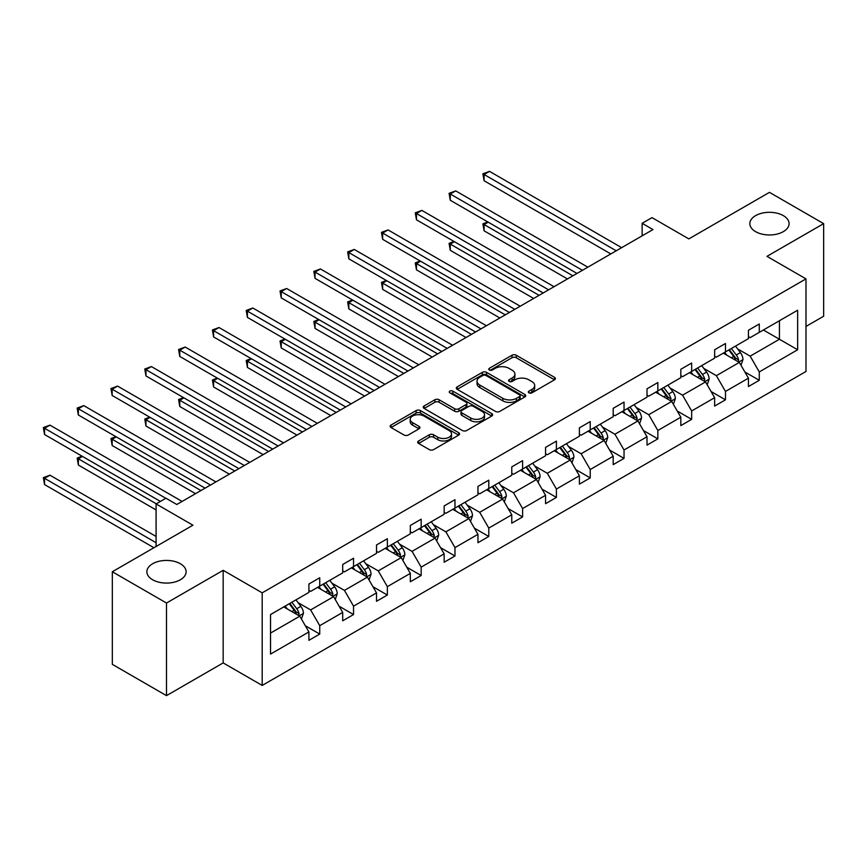 <?xml version="1.0" encoding="UTF-8"?>
<svg xmlns="http://www.w3.org/2000/svg" width="867" height="867" viewBox="0 0 867 867"><rect width="100%" height="100%" fill="white"/><g stroke="black" fill="none" stroke-linecap="round" stroke-linejoin="round"><path stroke-width="1.3" d="M180.369 563.745A19.616 11.325 0 0 0 158.997 561.285A19.616 11.325 0 0 0 146.881 571.754A19.616 11.325 0 0 0 152.625 579.763A19.616 11.325 0 0 0 174.007 582.212A19.616 11.325 0 0 0 186.112 571.754A19.616 11.325 0 0 0 180.369 563.745M783.334 215.623A19.616 11.325 0 0 0 761.963 213.174A19.616 11.325 0 0 0 749.847 223.632A19.616 11.325 0 0 0 755.591 231.641A19.616 11.325 0 0 0 776.973 234.101A19.616 11.325 0 0 0 789.078 223.632A19.616 11.325 0 0 0 783.334 215.623M528.946 392.849A2.102 1.214 0 0 0 531.926 392.849L554.533 379.8A3.013 1.734 0 0 0 555.411 378.576A3.013 1.734 0 0 0 554.533 377.34L516.233 355.232A3.013 1.734 0 0 0 511.985 355.232L489.378 368.28A2.102 1.214 0 0 0 488.76 369.147A2.102 1.214 0 0 0 489.378 370.003A2.102 1.214 0 0 0 492.358 370.003L495.285 368.312A9.624 5.56 0 0 1 508.896 368.312L512.083 370.155A9.624 5.56 0 0 1 514.911 374.089A9.624 5.56 0 0 1 512.083 378.023L509.167 379.703A2.102 1.214 0 0 0 508.55 380.57A2.102 1.214 0 0 0 509.167 381.426A2.102 1.214 0 0 0 512.137 381.426L515.063 379.735A9.624 5.56 0 0 1 528.686 379.735L531.872 381.578A9.624 5.56 0 0 1 534.69 385.512A9.624 5.56 0 0 1 531.872 389.446L528.946 391.125A2.102 1.214 0 0 0 528.328 391.992A2.102 1.214 0 0 0 528.946 392.849L528.946 391.125M805.985 326.425L823.65 316.227L823.65 223.632L769.462 192.355L688.842 238.902L651.995 217.628L642.133 223.318L642.133 235.835M166.497 695.637L223.177 662.908L223.177 570.313L166.497 603.031L166.497 695.637L112.32 664.35L112.32 571.754L192.94 525.207L156.093 503.933L156.093 546.47M166.497 603.031L112.32 571.754M418.588 440.967A3.013 1.734 0 0 0 417.71 442.192A3.013 1.734 0 0 0 418.588 443.427L429.328 449.626A3.013 1.734 0 0 0 433.587 449.626L458.686 435.136A3.013 1.734 0 0 0 459.575 433.901A3.013 1.734 0 0 0 458.686 432.676L420.397 410.568A3.013 1.734 0 0 0 416.138 410.568L391.039 425.058A3.013 1.734 0 0 0 390.161 426.293A3.013 1.734 0 0 0 391.039 427.518L404.011 435.006A3.013 1.734 0 0 0 408.27 435.006L419.01 428.807A3.013 1.734 0 0 0 419.899 427.583A3.013 1.734 0 0 0 419.01 426.347L412.573 422.63A8.052 4.649 0 0 1 410.221 419.346A8.052 4.649 0 0 1 415.185 415.055A8.052 4.649 0 0 1 423.963 416.062L449.171 430.617A8.052 4.649 0 0 1 451.523 433.901A8.052 4.649 0 0 1 446.559 438.193A8.052 4.649 0 0 1 437.792 437.185L433.587 434.768A3.013 1.734 0 0 0 429.328 434.768L418.588 440.967L418.588 443.427M156.093 503.933L165.955 498.232L176.792 504.496L652.97 229.582L642.133 223.318M223.177 570.313L262.192 592.833L805.985 278.881L805.985 371.477L262.192 685.439L262.192 592.833M823.65 223.632L766.97 256.35L805.985 278.881M495.49 411.424A3.013 1.734 0 0 0 499.75 411.424L524.849 396.934A3.013 1.734 0 0 0 525.738 395.71A3.013 1.734 0 0 0 524.849 394.474L486.56 372.366A3.013 1.734 0 0 0 482.301 372.366L457.202 386.866A3.013 1.734 0 0 0 456.324 388.091A3.013 1.734 0 0 0 457.202 389.316L495.49 411.424M450.699 393.304A2.102 1.214 0 0 1 452.834 393.596L491.73 416.052L466.663 430.531A3.013 1.734 0 0 1 462.414 430.531L424.115 408.422L424.115 405.962A3.013 1.734 0 0 0 423.237 407.187A3.013 1.734 0 0 0 424.115 408.422M424.115 405.962L434.866 399.763A3.013 1.734 0 0 1 439.114 399.763L454.644 408.725A3.013 1.734 0 0 0 458.903 408.725L466.023 404.607A3.013 1.734 0 0 0 466.912 403.383A3.013 1.734 0 0 0 466.023 402.158L449.865 392.816A2.102 1.214 0 0 1 449.247 391.96A2.102 1.214 0 0 1 450.547 390.833A2.102 1.214 0 0 1 452.834 391.104L491.773 413.581A3.013 1.734 0 0 1 492.651 414.805A3.013 1.734 0 0 1 491.773 416.03L491.773 413.581M270.537 614.551L308.901 592.399L308.901 584.011L319.739 577.758L319.739 586.146L342.703 572.881L342.703 564.493L353.541 558.24L353.541 566.617L376.516 553.363L376.516 544.975L387.354 538.721L387.354 547.099L410.329 533.834L410.329 525.456L421.167 519.192L421.167 527.58L444.142 514.315L444.142 505.927L454.98 499.674L454.98 508.062L477.955 494.797L477.955 486.409L488.793 480.155L488.793 488.544L511.768 475.279L511.768 466.89L522.606 460.637L522.606 469.014L545.571 455.749L545.571 447.372L556.408 441.119L556.408 449.496L579.384 436.231L579.384 427.854L590.221 421.59L590.221 429.978L613.197 416.713L613.197 408.324L624.034 402.071L624.034 410.459L647.01 397.194L647.01 388.806L657.847 382.553L657.847 390.941L680.823 377.676L680.823 369.288L691.66 363.035L691.66 371.412L714.636 358.147L714.636 349.769L725.473 343.505L725.473 351.894L748.438 338.629L748.438 330.251L759.275 323.987L759.275 332.375L797.64 310.223L797.64 349.769L759.275 371.921L759.275 380.299L748.438 386.552L748.438 378.175L725.473 391.44L725.473 399.817L714.636 406.081L714.636 397.693L691.66 410.958L691.66 419.346L680.823 425.599L680.823 417.211L657.847 430.476L657.847 438.865L647.01 445.118L647.01 436.73L624.034 449.995L624.034 458.383L613.197 464.636L613.197 456.259L590.221 469.524L590.221 477.901L579.384 484.165L579.384 475.777L556.408 489.042L556.408 497.42L545.571 503.684L545.571 495.295L522.606 508.561L522.606 516.949L511.768 523.202L511.768 514.814L488.793 528.079L488.793 536.467L477.955 542.72L477.955 534.343L454.98 547.597L454.98 555.985L444.142 562.239L444.142 553.861L421.167 567.126L421.167 575.504L410.329 581.768L410.329 573.38L387.354 586.645L387.354 595.033L376.516 601.286L376.516 592.898L353.541 606.163L353.541 614.551L342.703 620.805L342.703 612.416L319.739 625.681L319.739 634.07L308.901 640.323L308.901 631.945L270.537 654.086L270.537 614.551M317.571 587.393L333.611 596.659L310.635 609.913L298.085 602.673M310.635 609.913L319.739 625.681M333.611 596.659L342.703 612.416M308.901 590.394L310.635 591.402L319.739 586.146M351.373 567.874L367.413 577.129L344.437 590.394L331.898 583.155M344.437 590.394L353.541 606.163M367.413 577.129L376.516 592.898M342.703 570.876L344.437 571.873L353.541 566.617M385.186 548.356L401.226 557.611L378.25 570.876L365.711 563.637M378.25 570.876L387.354 586.645M401.226 557.611L410.329 573.38M376.516 551.358L378.25 552.355L387.354 547.099M418.999 528.827L435.039 538.093L412.063 551.358L399.524 544.118M412.063 551.358L421.167 567.126M435.039 538.093L444.142 553.861M410.329 531.839L412.063 532.837L421.167 527.58M452.812 509.308L468.852 518.574L445.876 531.839L433.327 524.589M445.876 531.839L454.98 547.597M468.852 518.574L477.955 534.343M444.142 512.31L445.876 513.318L454.98 508.062M486.625 489.79L502.665 499.056L479.689 512.31L467.14 505.071M479.689 512.31L488.793 528.079M502.665 499.056L511.768 514.814M477.955 492.792L479.689 493.8L488.793 488.544M520.438 470.272L536.467 479.527L513.502 492.792L500.953 485.553M513.502 492.792L522.606 508.561M536.467 479.527L545.571 495.295M511.768 473.274L513.502 474.271L522.606 469.014M554.241 450.753L570.28 460.009L547.305 473.274L534.766 466.034M547.305 473.274L556.408 489.042M570.28 460.009L579.384 475.777M545.571 453.755L547.305 454.752L556.408 449.496M588.054 431.224L604.093 440.49L581.118 453.755L568.579 446.505M581.118 453.755L590.221 469.524M604.093 440.49L613.197 456.259M579.384 434.237L581.118 435.234L590.221 429.978M621.867 411.706L637.906 420.972L614.931 434.237L602.392 426.987M614.931 434.237L624.034 449.995M637.906 420.972L647.01 436.73M613.197 414.708L614.931 415.716L624.034 410.459M655.68 392.187L671.719 401.443L648.744 414.708L636.194 407.468M648.744 414.708L657.847 430.476M671.719 401.443L680.823 417.211M647.01 395.189L648.744 396.186L657.847 390.941M689.493 372.669L705.532 381.924L682.557 395.189L670.007 387.95M682.557 395.189L691.66 410.958M705.532 381.924L714.636 397.693M680.823 375.671L682.557 376.668L691.66 371.412M723.295 353.151L739.334 362.406L716.37 375.671L703.82 368.432M716.37 375.671L725.473 391.44M739.334 362.406L748.438 378.175M714.636 356.153L716.37 357.15L725.473 351.894M763.394 329.991L779.433 339.257L750.172 356.153L737.633 348.902M750.172 356.153L759.275 371.921M797.64 349.769L779.433 339.257L779.433 320.736L797.64 310.223M223.177 662.908L262.192 685.439M748.438 336.624L750.172 337.631L759.275 332.375M270.537 633.073L299.798 616.177L283.758 606.911M299.798 616.177L308.901 631.945M744.861 371.976L759.275 380.299M711.059 391.505L725.473 399.817M677.246 411.023L691.66 419.346M643.433 430.541L657.847 438.865M609.62 450.06L624.034 458.383M575.807 469.578L590.221 477.901M541.994 489.107L556.408 497.42M508.192 508.626L522.606 516.949M474.379 528.144L488.793 536.467M440.566 547.662L454.98 555.985M406.753 567.181L421.167 575.504M372.94 586.71L387.354 595.033M339.127 606.228L353.541 614.551M305.325 625.746L319.739 634.07M529.791 393.141L531.872 391.938A9.624 5.56 0 0 0 534.69 388.015L534.69 385.512M514.911 374.089L514.911 376.592A9.624 5.56 0 0 1 512.083 380.515L510.002 381.718M554.49 379.822L516.233 357.735A3.013 1.734 0 0 0 511.985 357.735L490.223 370.296M524.817 396.956L486.56 374.869A3.013 1.734 0 0 0 482.301 374.869L457.245 389.337M519.528 396.566A2.102 1.214 0 0 0 520.146 395.71A2.102 1.214 0 0 0 519.528 394.843L485.921 375.444A2.102 1.214 0 0 0 482.941 375.444L479.852 377.221A9.624 5.56 0 0 0 477.034 381.155A9.624 5.56 0 0 0 479.852 385.078L502.838 398.343A9.624 5.56 0 0 0 516.45 398.343L519.528 396.566L519.528 399.069A2.102 1.214 0 0 0 520.146 398.202L520.146 395.71M477.034 381.155L477.034 383.647A9.624 5.56 0 0 0 479.852 387.582L479.852 385.078M519.528 399.069L516.45 400.847A9.624 5.56 0 0 1 502.838 400.847L479.852 387.582M424.158 408.444L434.866 402.255L434.866 399.763M466.912 403.383L466.912 405.886A3.013 1.734 0 0 1 466.023 407.111L458.903 411.229A3.013 1.734 0 0 1 454.644 411.229L439.114 402.255A3.013 1.734 0 0 0 434.866 402.255M470.759 418.024A8.052 4.649 0 0 0 479.538 419.032A8.052 4.649 0 0 0 484.501 414.74A8.052 4.649 0 0 0 482.139 411.457L473.263 406.33A3.013 1.734 0 0 0 469.004 406.33L461.883 410.449A3.013 1.734 0 0 0 460.995 411.673A3.013 1.734 0 0 0 461.883 412.898L470.759 418.024L470.759 420.528A8.052 4.649 0 0 0 479.538 421.535A8.052 4.649 0 0 0 484.501 417.244L484.501 414.74M460.995 411.673L460.995 414.177A3.013 1.734 0 0 0 461.883 415.401L461.883 412.898M470.759 420.528L461.883 415.401M451.523 433.901L451.523 436.404A8.052 4.649 0 0 1 446.559 440.696A8.052 4.649 0 0 1 437.792 439.688L433.587 437.261A3.013 1.734 0 0 0 429.328 437.261L418.631 443.449M410.221 419.346L410.221 421.85A8.052 4.649 0 0 0 412.573 425.133L412.573 422.63M418.978 428.829L412.573 425.133M458.654 435.158L420.397 413.071A3.013 1.734 0 0 0 416.138 413.071L391.082 427.539M740.982 365.256L742.976 359.502A8.117 4.693 -120 0 0 740.385 352.587L735.519 346.096M726.795 355.167L724.682 352.349M488.208 222.169L484.089 224.553L484.089 230.806L567.462 278.946M738.142 361.712L738.597 359.848A8.117 4.693 -120 0 0 736.267 354.961L731.401 348.469M729.364 349.639L734.728 356.792A4.14 2.384 60 0 1 735.476 358.049L738.597 359.848M728.8 349.965L733.666 356.467A8.117 4.693 60 0 1 735.693 360.304M484.089 230.806L482.897 223.859L572.881 275.814M482.897 223.859L487.731 221.898M616.231 250.791L484.089 174.495L489.508 171.363L621.65 247.659M610.812 253.912L484.089 180.748L484.089 174.495L482.897 173.801L489.508 171.363M484.089 180.748L482.897 173.801M707.179 384.775L709.163 379.02A8.117 4.693 -120 0 0 706.572 372.106L701.706 365.614M692.982 374.685L690.869 371.867M454.395 241.687L450.276 244.071L450.276 250.325L533.649 298.465M704.329 381.231L704.784 379.367A8.117 4.693 -120 0 0 702.454 374.479L697.588 367.987M695.562 369.158L700.915 376.311A4.14 2.384 60 0 1 701.663 377.568L704.784 379.367M694.987 369.494L699.853 375.985A8.117 4.693 60 0 1 701.88 379.822M450.276 250.325L449.084 243.378L539.068 295.333M449.084 243.378L453.918 241.416M673.366 404.304L675.36 398.549A8.117 4.693 -120 0 0 672.77 391.624L667.893 385.132M659.169 394.203L657.067 391.385M420.582 261.216L416.463 263.59L416.463 269.843L499.847 317.983M670.516 400.76L670.971 398.885A8.117 4.693 -120 0 0 668.652 394.008L663.786 387.506M661.749 388.687L667.102 395.829A4.14 2.384 60 0 1 667.85 397.086L670.971 398.885M661.185 389.012L666.051 395.504A8.117 4.693 60 0 1 668.067 399.34M416.463 269.843L415.271 262.896L505.266 314.851M415.271 262.896L420.105 260.934M582.418 270.309L450.276 194.013L455.695 190.881L587.837 267.177M576.999 273.441L450.276 200.266L450.276 194.013L449.084 193.33L455.695 190.881M450.276 200.266L449.084 193.33M548.605 289.827L416.463 213.531L421.882 210.41L554.024 286.695M543.186 292.959L416.463 219.795L416.463 213.531L415.271 212.849L421.882 210.41M416.463 219.795L415.271 212.849M639.553 423.822L641.547 418.067A8.117 4.693 -120 0 0 638.957 411.153L634.091 404.651M625.356 413.722L623.254 410.904M386.769 280.735L382.65 283.108L382.65 289.361L466.034 337.501M636.703 420.278L637.158 418.414A8.117 4.693 -120 0 0 634.839 413.526L629.973 407.035M627.936 408.205L633.289 415.358A4.14 2.384 60 0 1 634.037 416.615L637.158 418.414M627.372 408.53L632.238 415.022A8.117 4.693 60 0 1 634.254 418.859M382.65 289.361L381.458 282.425L471.453 334.38M381.458 282.425L386.292 280.453M514.803 309.346L382.65 233.06L388.069 229.928L520.222 306.224M509.384 312.478L382.65 239.314L382.65 233.06L381.458 232.367L388.069 229.928M382.65 239.314L381.458 232.367M605.74 443.34L607.734 437.586A8.117 4.693 -120 0 0 605.144 430.671L600.278 424.169M591.554 433.251L589.441 430.433M352.956 300.253L348.837 302.626L348.837 308.89L432.221 357.02M602.89 439.797L603.345 437.933A8.117 4.693 -120 0 0 601.026 433.045L596.16 426.553M594.123 427.724L599.476 434.876A4.14 2.384 60 0 1 600.235 436.134L603.345 437.933M593.559 428.049L598.425 434.551A8.117 4.693 60 0 1 600.452 438.388M348.837 308.89L347.645 301.944L437.64 353.899M347.645 301.944L352.479 299.982M480.99 328.875L348.837 252.579L354.256 249.447L486.409 325.743M475.571 331.996L348.837 258.832L348.837 252.579L347.645 251.885L354.256 249.447M348.837 258.832L347.645 251.885M571.927 462.859L573.921 457.104A8.117 4.693 -120 0 0 571.331 450.19L566.465 443.698M557.741 452.769L555.628 449.951M319.154 319.771L315.035 322.156L315.035 328.409L398.408 376.549M569.088 459.315L569.543 457.451A8.117 4.693 -120 0 0 567.213 452.563L562.347 446.072M560.31 447.242L565.663 454.395A4.14 2.384 60 0 1 566.422 455.652L569.543 457.451M559.746 447.578L564.612 454.07A8.117 4.693 60 0 1 566.639 457.906M315.035 328.409L313.843 321.462L403.827 373.417M313.843 321.462L318.677 319.5M447.177 348.393L315.035 272.097L320.454 268.965L452.596 345.261M441.758 351.514L315.035 278.35L315.035 272.097L313.843 271.414L320.454 268.965M315.035 278.35L313.843 271.414M538.114 482.388L540.108 476.622A8.117 4.693 -120 0 0 537.518 469.708L532.652 463.216M523.928 472.287L521.815 469.47M285.341 339.29L281.222 341.674L281.222 347.927L364.595 396.067M535.275 478.833L535.73 476.969A8.117 4.693 -120 0 0 533.4 472.092L528.534 465.59M526.497 466.771L531.861 473.913A4.14 2.384 60 0 1 532.609 475.17L535.73 476.969M525.933 467.096L530.799 473.588A8.117 4.693 60 0 1 532.826 477.424M281.222 347.927L280.03 340.98L370.014 392.935M280.03 340.98L284.864 339.019M413.364 367.911L281.222 291.615L286.641 288.494L418.783 364.779M407.945 371.043L281.222 297.88L281.222 291.615L280.03 290.933L286.641 288.494M281.222 297.88L280.03 290.933M504.312 501.906L506.306 496.152A8.117 4.693 -120 0 0 503.705 489.226L498.839 482.735M490.115 491.806L488.002 488.988M251.528 358.819L247.409 361.192L247.409 367.445L330.782 415.586M501.462 498.362L501.917 496.498A8.117 4.693 -120 0 0 499.587 491.611L494.721 485.108M492.694 486.289L498.048 493.431A4.14 2.384 60 0 1 498.796 494.689L501.917 496.498M492.12 486.615L496.986 493.106A8.117 4.693 60 0 1 499.013 496.943M247.409 367.445L246.217 360.509L336.201 412.454M246.217 360.509L251.051 358.537M379.551 387.43L247.409 311.134L252.828 308.013L384.97 384.309M374.132 390.562L247.409 317.398L247.409 311.134L246.217 310.451L252.828 308.013M247.409 317.398L246.217 310.451M470.499 521.425L472.493 515.67A8.117 4.693 -120 0 0 469.903 508.756L465.037 502.253M456.302 511.324L454.2 508.517M217.715 378.337L213.596 380.711L213.596 386.975L296.98 435.104M467.649 517.881L468.104 516.017A8.117 4.693 -120 0 0 465.785 511.129L460.919 504.637M458.881 505.808L464.235 512.961A4.14 2.384 60 0 1 464.983 514.218L468.104 516.017M458.318 506.133L463.184 512.635A8.117 4.693 60 0 1 465.2 516.461M213.596 386.975L212.404 380.028L302.399 431.983M212.404 380.028L217.238 378.055M345.738 406.948L213.596 330.663L219.015 327.531L351.157 403.827M340.319 410.08L213.596 336.916L213.596 330.663L212.404 329.969L219.015 327.531M213.596 336.916L212.404 329.969M436.686 540.943L438.68 535.188A8.117 4.693 -120 0 0 436.09 528.274L431.224 521.771M422.489 530.853L420.387 528.036M183.902 397.855L179.783 400.229L179.783 406.493L263.167 454.633M433.836 537.399L434.291 535.535A8.117 4.693 -120 0 0 431.972 530.647L427.106 524.156M425.068 525.326L430.422 532.479A4.14 2.384 60 0 1 431.17 533.736L434.291 535.535M424.505 525.651L429.371 532.154A8.117 4.693 60 0 1 431.398 535.99M179.783 406.493L178.591 399.546L268.586 451.501M178.591 399.546L183.425 397.585M402.873 560.461L404.867 554.707A8.117 4.693 -120 0 0 402.277 547.792L397.411 541.301M388.687 550.372L386.574 547.554M150.099 417.374L145.97 419.758L145.97 426.011L229.354 474.151M400.034 556.917L400.478 555.053A8.117 4.693 -120 0 0 398.159 550.166L393.293 543.674M391.255 544.844L396.609 551.997A4.14 2.384 60 0 1 397.368 553.254L400.478 555.053M390.692 545.18L395.558 551.672A8.117 4.693 60 0 1 397.585 555.509M145.97 426.011L144.778 419.064L234.773 471.019M144.778 419.064L149.623 417.103M369.06 579.99L371.054 574.225A8.117 4.693 -120 0 0 368.464 567.311L363.598 560.819M354.874 569.89L352.761 567.072M116.286 436.892L112.168 439.276L112.168 445.53L195.541 493.67M366.221 576.436L366.676 574.572A8.117 4.693 -120 0 0 364.346 569.695L359.48 563.192M357.442 564.374L362.796 571.516A4.14 2.384 60 0 1 363.555 572.773L366.676 574.572M356.879 564.699L361.745 571.19A8.117 4.693 60 0 1 363.772 575.027M112.168 445.53L110.976 438.583L200.96 490.538M110.976 438.583L115.81 436.621M311.936 426.477L179.783 350.181L185.202 347.049L317.355 423.345M306.517 429.598L179.783 356.435L179.783 350.181L178.591 349.488L185.202 347.049M179.783 356.435L178.591 349.488M278.123 445.996L145.97 369.7L151.389 366.568L283.542 442.864M272.704 449.117L145.97 375.953L145.97 369.7L144.778 369.017L151.389 366.568M145.97 375.953L144.778 369.017M244.31 465.514L112.168 389.218L117.587 386.097L249.729 462.382M238.891 468.646L112.168 395.482L112.168 389.218L110.976 388.535L117.587 386.097M112.168 395.482L110.976 388.535M335.258 599.509L337.241 593.754A8.117 4.693 -120 0 0 334.651 586.829L329.785 580.337M321.061 589.408L318.948 586.591M82.473 456.421L78.355 458.795L78.355 465.048L156.093 509.937M332.408 595.965L332.863 594.101A8.117 4.693 -120 0 0 330.533 589.213L325.667 582.711M323.629 583.892L328.994 591.045A4.14 2.384 60 0 1 329.742 592.291L332.863 594.101M323.066 584.217L327.932 590.709A8.117 4.693 60 0 1 329.959 594.545M78.355 465.048L77.163 458.112L156.309 503.803M77.163 458.112L81.997 456.14M210.497 485.032L78.355 408.747L83.774 405.615L215.916 481.911M205.078 488.164L78.355 415L78.355 408.747L77.163 408.054L83.774 405.615M78.355 415L77.163 408.054M301.445 619.027L303.439 613.272A8.117 4.693 -120 0 0 300.838 606.358L295.972 599.856M287.248 608.927L285.135 606.12M156.093 536.467L49.961 475.192L44.542 478.313L44.542 484.577L153.925 547.727M298.595 615.483L299.05 613.619A8.117 4.693 -120 0 0 296.72 608.732L291.854 602.24M289.827 603.41L295.181 610.563A4.14 2.384 60 0 1 295.929 611.82L299.05 613.619M289.253 603.735L294.119 610.238A8.117 4.693 60 0 1 296.146 614.074M44.542 484.577L43.35 477.63L156.093 542.72M43.35 477.63L49.961 475.192M165.846 498.297L44.542 428.265L49.961 425.133L182.103 501.429M160.428 501.429L44.542 434.519L44.542 428.265L43.35 427.572L49.961 425.133M44.542 434.519L43.35 427.572M531.872 391.938L531.872 389.446M509.167 381.426L509.167 379.703M512.083 380.515L512.083 378.023M489.378 370.003L489.378 368.28M511.985 357.735L511.985 355.232M516.233 357.735L516.233 355.232M554.533 379.8L554.533 377.34M457.202 389.316L457.202 386.866M482.301 374.869L482.301 372.366M486.56 374.869L486.56 372.366M524.849 396.934L524.849 394.474M502.838 400.847L502.838 398.343M516.45 400.847L516.45 398.343M439.114 402.255L439.114 399.763M454.644 411.229L454.644 408.725M458.903 411.229L458.903 408.725M466.023 407.111L466.023 404.607M452.834 393.596L452.834 391.104M429.328 437.261L429.328 434.768M433.587 437.261L433.587 434.768M437.792 439.688L437.792 437.185M419.01 428.807L419.01 426.347M391.039 427.518L391.039 425.058M416.138 413.071L416.138 410.568M420.397 413.071L420.397 410.568M458.686 435.136L458.686 432.676M738.749 362.07L742.921 359.664M736.267 354.961L740.385 352.587M731.358 357.8L733.666 356.467M704.947 381.588L709.119 379.182M702.454 374.479L706.572 372.106M697.545 377.318L699.853 375.985M671.134 401.107L675.306 398.701M668.652 394.008L672.77 391.624M663.732 396.837L666.051 395.504M637.321 420.625L641.493 418.219M634.839 413.526L638.957 411.153M629.93 416.366L632.238 415.022M603.508 440.154L607.68 437.737M601.026 433.045L605.144 430.671M596.117 435.884L598.425 434.551M569.695 459.673L573.867 457.267M567.213 452.563L571.331 450.19M562.304 455.403L564.612 454.07M535.882 479.191L540.054 476.785M533.4 472.092L537.518 469.708M528.491 474.921L530.799 473.588M502.08 498.709L506.252 496.303M499.587 491.611L503.705 489.226M494.678 494.439L496.986 493.106M468.267 518.238L472.439 515.822M465.785 511.129L469.903 508.756M460.865 513.968L463.184 512.635M434.454 537.757L438.626 535.351M431.972 530.647L436.09 528.274M427.063 533.487L429.371 532.154M400.641 557.275L404.813 554.869M398.159 550.166L402.277 547.792M393.25 553.005L395.558 551.672M366.828 576.793L371 574.388M364.346 569.695L368.464 567.311M359.437 572.523L361.745 571.19M333.026 596.312L337.187 593.906M330.533 589.213L334.651 586.829M325.624 592.042L327.932 590.709M299.213 615.841L303.385 613.424M296.72 608.732L300.838 606.358M291.811 611.571L294.119 610.238"/></g></svg>
